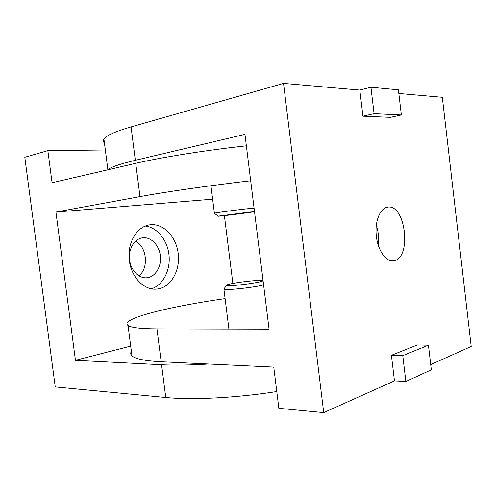 <?xml version="1.0" encoding="UTF-8"?>
<svg xmlns="http://www.w3.org/2000/svg" width="496" height="496" viewBox="0 0 496 496"><rect width="100%" height="100%" fill="white"/><g stroke="black" fill="none" stroke-linecap="round" stroke-linejoin="round"><path stroke-width="0.74" d="M405.858 381.505L402.783 355.62L428.432 345.16L431.328 369.799L405.858 381.505L394.469 380.872L391.418 355.291L402.783 355.62M391.418 355.291L417.322 344.962L428.432 345.16M398.406 89.832L401.363 114.967L374.077 113.671L370.94 87.24L398.406 89.832M374.077 113.671L362.942 116.188L390.457 117.347L401.363 114.967M362.942 116.188L359.829 90.074L370.94 87.24M398.834 93.484L442.32 97.297L471.2 346.444L430.714 364.603M394.469 380.872L323.721 412.61L283.538 83.39L359.829 90.074M387.748 207.111C405.579 203.899 411.916 257.771 394.103 260.685L392.944 260.853C385.497 261.522 377.599 249.767 376.253 235.346C374.802 220.937 380.296 207.886 387.736 207.111L387.748 207.111M107.824 169.799L107.892 169.737C110.434 167.239 119.586 164.089 135.346 160.295L244.95 134.385L269.068 329.177L156.965 328.898C140.808 328.786 131.167 327.651 128.042 325.494C118.786 318.903 169.694 306.454 225.091 298.604M323.721 412.61L278.864 408.32L273.761 367.09L161.181 361.751C144.95 360.883 135.21 358.924 131.967 355.868C130.529 354.51 130.336 353.028 131.397 351.422M104.42 142.935C102.994 141.775 102.821 140.436 103.906 138.917C106.33 135.489 115.382 131.483 131.062 126.914L135.346 160.295M376.315 225.209C378.448 231.756 379.099 238.452 378.262 245.291M283.538 83.39L131.062 126.914M246.363 145.818C204.712 150.387 160.977 157.406 135.737 163.327L52.074 182.733L47.852 150.666L24.8 157.251L55.248 386.93L165.763 397.501L161.56 364.734L75.448 360.307L55.936 212.059L140.002 196.614C165.373 191.915 209.126 185.597 250.691 180.767M138.905 275.844C149.036 268.212 146.952 246.735 135.544 241.199M212.623 199.175L55.936 212.059M75.448 360.307L130.702 346.084M224.397 215.624L232.872 283.439M158.608 288.852L156.023 289.168C143.406 290.017 130.739 276.384 129.165 259.303C127.429 242.234 137.243 226.418 149.786 224.831L150.406 224.75C163.55 223.293 176.173 236.735 178.182 253.289C180.37 269.805 171.585 286.384 158.608 288.852M208.76 364.008C190.117 365.155 174.381 365.397 161.56 364.734M276.787 391.561C235.774 397.978 191.871 400.129 165.763 397.501M47.852 150.666L105.332 149.978M151.348 288.833C162.942 285.287 170.543 270.456 169.043 255.434C167.636 240.405 157.319 227.311 145.26 226.052M142.693 237.801L142.681 237.807C134.652 238.706 128.414 248.626 129.499 259.265C130.479 269.917 138.502 278.461 146.556 277.797C155.081 277.264 161.51 267.022 160.4 256.283C159.433 245.526 151.168 236.704 142.693 237.801M254.07 208.084L251.354 208.345C240.312 209.424 215.841 212.635 214.384 213.187L214.477 213.317M249.252 212.09L253.617 211.798C250.747 212.542 214.576 216.957 218.066 216.138L249.252 212.09M224.192 288.56L223.919 289.23C225.723 290.575 255.167 287.364 263.581 284.884M231.452 283.718C240.479 281.809 259.346 279.856 261.969 280.581C268.361 281.598 227.912 287.11 226.647 285.374C226.306 285.008 227.906 284.456 231.452 283.718M161.181 361.751L156.965 328.898M135.737 163.327L140.002 196.614M131.967 355.868L128.042 325.494M103.906 138.917L107.892 169.737M218.066 216.138L214.334 213.199M210.943 185.733L214.384 213.187M226.647 285.374L223.746 289.137M228.916 329.077L223.919 289.23"/></g></svg>
